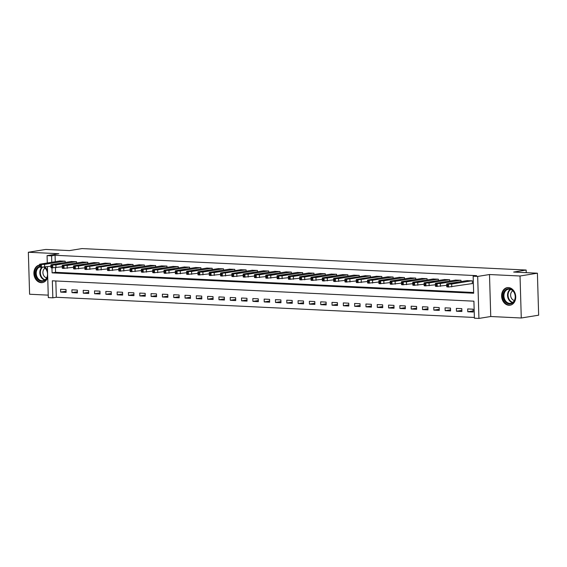 <?xml version="1.0" encoding="UTF-8"?>
<svg xmlns="http://www.w3.org/2000/svg" width="567" height="567" viewBox="0 0 567 567"><rect width="100%" height="100%" fill="white"/><g stroke="black" fill="none" stroke-linecap="round" stroke-linejoin="round"><path stroke-width="0.85" d="M39.598 265.023A8.902 7.01 -99.1 0 0 39.541 265.03A8.902 7.01 -99.1 0 0 33.949 274.208A8.902 7.01 -99.1 0 0 41.221 282.671A8.902 7.01 -99.1 0 0 42.376 282.607A8.902 7.01 -99.1 0 0 47.706 277.072M47.529 271.217A8.902 7.01 -99.1 0 0 45.176 267.135M508.932 305.273A8.902 7.01 -99.1 0 0 510.08 305.209A8.902 7.01 -99.1 0 0 515.679 296.031A8.902 7.01 -99.1 0 0 508.408 287.568A8.902 7.01 -99.1 0 0 507.252 287.632A8.902 7.01 -99.1 0 0 501.66 296.803A8.902 7.01 -99.1 0 0 508.932 305.273M55.828 280.977L56.31 297.271L52.837 297.831L48.315 297.611L47.401 266.773M526.24 272.663L526.162 270.041L81.974 248.58L69.472 250.593L45.721 249.445L28.35 252.244L29.597 294.238L48.245 295.138M526.162 270.041L513.659 272.054L537.403 273.202L538.65 315.195L521.279 317.995L520.031 276.001L489.498 274.527L477.683 276.427L478.931 318.42L474.409 318.2L473.906 301.176L52.334 280.807L52.837 297.831M489.498 274.527L490.746 316.514L521.279 317.995M490.746 316.514L478.931 318.42M56.31 297.271L474.388 317.47M537.403 273.202L520.031 276.001M473.119 309.192L467.69 308.93L467.775 311.772L473.204 312.034L473.119 309.192M461.807 308.646L456.378 308.384L456.463 311.226L461.892 311.489L461.807 308.646M450.503 308.101L445.074 307.838L445.159 310.673L450.588 310.936L450.503 308.101M439.191 307.555L433.762 307.293L433.847 310.128L439.276 310.39L439.191 307.555M427.887 307.009L422.458 306.747L422.543 309.582L427.965 309.844L427.887 307.009M416.575 306.463L411.146 306.201L411.231 309.036L416.66 309.298L416.575 306.463M405.27 305.918L399.841 305.656L399.926 308.491L405.348 308.753L405.27 305.918M393.959 305.372L388.53 305.11L388.615 307.945L394.044 308.207L393.959 305.372M382.654 304.826L377.225 304.564L377.31 307.399L382.732 307.661L382.654 304.826M371.342 304.281L365.913 304.018L365.998 306.853L371.428 307.116L371.342 304.281M360.031 303.728L354.609 303.465L354.694 306.308L360.116 306.57L360.031 303.728M348.726 303.182L343.297 302.92L343.382 305.762L348.811 306.024L348.726 303.182M337.415 302.636L331.993 302.374L332.071 305.216L337.5 305.478L337.415 302.636M326.11 302.091L320.681 301.828L320.766 304.67L326.195 304.933L326.11 302.091M314.798 301.545L309.376 301.283L309.454 304.118L314.883 304.38L314.798 301.545M303.494 300.999L298.065 300.737L298.15 303.572L303.579 303.834L303.494 300.999M292.182 300.453L286.76 300.191L286.838 303.026L292.267 303.288L292.182 300.453M280.878 299.908L275.449 299.645L275.534 302.48L280.963 302.743L280.878 299.908M269.566 299.362L264.144 299.1L264.222 301.935L269.651 302.197L269.566 299.362M258.261 298.816L252.832 298.554L252.917 301.389L258.346 301.651L258.261 298.816M246.95 298.27L241.521 298.008L241.606 300.843L247.035 301.105L246.95 298.27M235.645 297.725L230.216 297.462L230.301 300.297L235.73 300.56L235.645 297.725M224.334 297.172L218.905 296.91L218.99 299.752L224.419 300.014L224.334 297.172M213.029 296.626L207.6 296.364L207.685 299.206L213.114 299.468L213.029 296.626M201.717 296.08L196.288 295.818L196.373 298.66L201.802 298.922L201.717 296.08M190.413 295.535L184.984 295.272L185.069 298.107L190.498 298.37L190.413 295.535M179.101 294.989L173.672 294.727L173.757 297.562L179.186 297.824L179.101 294.989M167.797 294.443L162.368 294.181L162.453 297.016L167.882 297.278L167.797 294.443M156.485 293.897L151.056 293.635L151.141 296.47L156.57 296.732L156.485 293.897M145.18 293.352L139.751 293.089L139.836 295.924L145.265 296.187L145.18 293.352M133.869 292.806L128.44 292.544L128.525 295.379L133.954 295.641L133.869 292.806M122.564 292.26L117.135 291.998L117.22 294.833L122.649 295.095L122.564 292.26M111.252 291.714L105.823 291.452L105.909 294.287L111.338 294.549L111.252 291.714M99.948 291.162L94.519 290.899L94.604 293.741L100.026 294.004L99.948 291.162M88.636 290.616L83.207 290.354L83.292 293.196L88.721 293.458L88.636 290.616M77.332 290.07L71.903 289.808L71.988 292.65L77.41 292.912L77.332 290.07M66.02 289.524L60.591 289.262L60.676 292.104L66.105 292.366L66.02 289.524M51.951 267.858L52.1 272.869L473.672 293.231L473.161 276.207L476.634 275.647L55.07 255.285L55.261 261.713M55.438 267.83L55.573 272.309L473.651 292.501M471.907 283.635L472.361 283.663L472.276 280.821L466.847 280.658M461.006 281.593L460.964 280.275L455.542 280.105M449.695 281.048L449.659 279.729L444.23 279.559M438.39 280.502L438.348 279.184L432.926 279.014M427.079 279.956L427.043 278.638L421.614 278.468M415.774 279.411L415.731 278.092L410.31 277.922M404.462 278.865L404.427 277.547L398.998 277.376M393.158 278.319L393.115 277.001L387.693 276.831M381.846 277.773L381.811 276.455L376.382 276.285M370.542 277.228L370.499 275.902L365.077 275.739M359.23 276.682L359.195 275.356L353.765 275.193M347.925 276.129L347.883 274.811L342.461 274.648M336.614 275.583L336.578 274.265L331.149 274.095M325.309 275.038L325.267 273.719L319.845 273.549M313.998 274.492L313.962 273.174L308.533 273.003M302.693 273.946L302.65 272.628L297.228 272.458M291.381 273.4L291.346 272.082L285.917 271.912M280.077 272.855L280.034 271.536L274.612 271.366M268.765 272.309L268.73 270.991L263.301 270.82M257.461 271.763L257.418 270.445L251.996 270.275M246.149 271.217L246.113 269.899L240.684 269.729M234.844 270.672L234.802 269.346L229.38 269.183M223.533 270.126L223.49 268.801L218.068 268.638M212.221 269.573L212.186 268.255L206.757 268.092M200.916 269.027L200.874 267.709L195.452 267.539M189.605 268.482L189.569 267.163L184.14 266.993M178.3 267.936L178.258 266.618L172.836 266.447M166.989 267.39L166.953 266.072L161.524 265.902M155.684 266.844L155.642 265.526L150.22 265.356M144.372 266.299L144.337 264.98L138.908 264.81M133.068 265.753L133.025 264.435L127.603 264.265M121.756 265.207L121.721 263.889L116.292 263.719M110.452 264.661L110.409 263.336L104.987 263.173M99.14 264.116L99.105 262.79L93.675 262.627M87.835 263.563L87.793 262.245L82.371 262.082M76.524 263.017L76.488 261.699L71.059 261.536M65.219 262.471L65.177 261.153L59.755 260.983M47.288 262.996L47.068 255.625L58.883 253.718L28.35 252.244M47.068 255.625L51.59 255.845L51.781 262.273M55.07 255.285L51.59 255.845M473.161 276.207L477.683 276.427M55.573 272.309L52.1 272.869M473.169 310.9L467.775 311.772M66.07 291.232L60.676 292.104M77.381 291.778L71.988 292.65M88.686 292.324L83.292 293.196M99.998 292.87L94.604 293.741M111.302 293.415L105.909 294.287M122.614 293.961L117.22 294.833M133.918 294.507L128.525 295.379M145.23 295.06L139.836 295.924M156.535 295.605L151.141 296.47M167.846 296.151L162.453 297.016M179.151 296.697L173.757 297.562M190.462 297.243L185.069 298.107M201.767 297.788L196.373 298.66M213.079 298.334L207.685 299.206M224.383 298.88L218.99 299.752M235.695 299.426L230.301 300.297M246.999 299.971L241.606 300.843M258.311 300.517L252.917 301.389M269.616 301.07L264.222 301.935M280.927 301.616L275.534 302.48M292.239 302.161L286.838 303.026M303.543 302.707L298.15 303.572M314.855 303.253L309.454 304.118M326.16 303.799L320.766 304.67M337.471 304.344L332.071 305.216M348.776 304.89L343.382 305.762M360.088 305.436L354.694 306.308M371.392 305.982L365.998 306.853M382.704 306.527L377.31 307.399M394.008 307.073L388.615 307.945M405.32 307.626L399.926 308.491M416.625 308.172L411.231 309.036M427.936 308.717L422.543 309.582M439.241 309.263L433.847 310.128M450.552 309.809L445.159 310.673M461.857 310.355L456.463 311.226M471.822 280.8L451.672 284.046L447.569 284.138L446.676 283.982L447.15 283.826L467.3 280.58M446.676 283.982L446.761 286.817L448.554 287.022L472.354 283.564M453.359 283.606L450.46 283.465L457.073 282.94L453.359 283.606M460.517 280.254L440.361 283.5L436.257 283.592L435.364 283.436L435.839 283.28L455.988 280.034M435.364 283.436L435.449 286.271L436.342 286.427L446.718 285.329M442.047 283.061L439.156 282.919L445.761 282.394L442.047 283.061M449.206 279.708L429.056 282.954L424.952 283.046L424.059 282.89L424.534 282.735L444.684 279.488M424.059 282.89L424.144 285.725L425.037 285.881L435.406 284.783M430.743 282.508L427.844 282.373L434.457 281.849L430.743 282.508M437.894 279.162L417.744 282.409L413.641 282.501L412.748 282.345L413.223 282.189L433.372 278.943M412.748 282.345L412.833 285.18L413.726 285.336L424.102 284.237M419.431 281.962L416.539 281.827L423.145 281.303L419.431 281.962M426.59 278.617L406.44 281.863L402.336 281.955L401.443 281.799L401.918 281.643L422.068 278.397M401.443 281.799L401.528 284.634L402.421 284.79L412.79 283.691M408.127 281.416L405.228 281.282L411.84 280.757L408.127 281.416M503.822 292.239A7.704 6.067 80.9 0 1 512.079 289.843A7.704 6.067 80.9 0 1 514.623 300.411A7.704 6.067 80.9 0 1 506.366 302.813A7.704 6.067 80.9 0 1 503.822 292.239M514.574 300.056A7.13 5.613 -99.1 0 0 514.099 292.459A7.13 5.613 -99.1 0 0 508.436 289.227A7.13 5.613 -99.1 0 0 504.566 292.487A7.13 5.613 -99.1 0 0 505.041 300.085A7.13 5.613 -99.1 0 0 510.704 303.317A7.13 5.613 -99.1 0 0 514.574 300.056M514.382 300.46A5.082 3.997 80.9 0 1 511.08 292.763A5.082 3.997 80.9 0 1 512.823 290.786M508.089 287.561A8.845 6.96 -99.1 0 0 507.819 287.597A8.845 6.96 -99.1 0 0 503.021 291.636A8.845 6.96 -99.1 0 0 503.609 301.056A8.845 6.96 -99.1 0 0 510.633 305.06A8.845 6.96 -99.1 0 0 510.902 305.011M47.628 274.385A7.704 6.067 80.9 0 1 41.745 281.388A7.704 6.067 80.9 0 1 35.501 274.492A7.704 6.067 80.9 0 1 39.64 266.277M39.655 266.951A7.13 5.613 -99.1 0 0 36.338 274.69A7.13 5.613 -99.1 0 0 42.071 280.771A7.13 5.613 -99.1 0 0 43 280.715A7.13 5.613 -99.1 0 0 47.5 274.832A7.13 5.613 -99.1 0 0 43.957 267.298M46.671 277.858A5.082 3.997 80.9 0 1 42.986 273.492A5.082 3.997 80.9 0 1 45.112 268.191M39.605 265.108A8.845 6.96 -99.1 0 0 34.587 274.442A8.845 6.96 -99.1 0 0 41.774 282.529A8.845 6.96 -99.1 0 0 42.922 282.465A8.845 6.96 -99.1 0 0 43.191 282.416M44.382 267.255A7.704 6.067 80.9 0 1 47.607 273.67M415.278 278.071L395.128 281.317L391.024 281.409L390.131 281.253L390.606 281.097L410.756 277.851M390.131 281.253L390.216 284.088L391.11 284.244L401.486 283.139M396.815 280.871L393.923 280.729L400.529 280.211L396.815 280.871M403.973 277.525L383.824 280.771L379.72 280.863L378.827 280.708L379.295 280.552L399.452 277.306M378.827 280.708L378.912 283.543L379.805 283.698L390.174 282.593M385.51 280.325L382.612 280.183L389.224 279.666L385.51 280.325M392.662 276.98L372.512 280.218L368.408 280.318L367.515 280.162L367.99 280.006L388.14 276.76M367.515 280.162L367.6 282.997L368.493 283.153L378.869 282.047M374.199 279.779L371.307 279.637L377.913 279.12L374.199 279.779M381.357 276.427L358.004 279.815L356.678 279.46L376.835 276.214M356.211 279.609L356.296 282.451L357.189 282.607L367.558 281.501M362.894 279.233L359.995 279.092L366.608 278.574L362.894 279.233M370.045 275.881L346.699 279.269L345.374 278.907L365.524 275.668M344.899 279.063L344.984 281.905L345.877 282.061L356.246 280.956M351.583 278.688L348.691 278.546L355.296 278.028L351.583 278.688M358.741 275.335L338.591 278.581L334.487 278.673L333.594 278.517L334.062 278.362L354.219 275.115M333.594 278.517L333.68 281.36L334.573 281.515L344.942 280.41M340.278 278.142L337.379 278L343.992 277.476L340.278 278.142M347.429 274.789L327.279 278.036L323.176 278.128L322.283 277.972L322.758 277.816L342.907 274.57M322.283 277.972L322.368 280.807L323.261 280.963L333.63 279.864M328.966 277.596L326.075 277.454L332.68 276.93L328.966 277.596M336.125 274.244L315.975 277.49L311.871 277.582L310.978 277.426L311.446 277.27L331.603 274.024M310.978 277.426L311.063 280.261L311.949 280.417L322.325 279.318M317.662 277.05L314.763 276.909L321.376 276.384L317.662 277.05M324.813 273.698L304.663 276.944L300.56 277.036L299.667 276.88L300.141 276.724L320.291 273.478M299.667 276.88L299.752 279.715L300.645 279.871L311.014 278.773M306.35 276.505L303.458 276.363L310.064 275.838L306.35 276.505M313.508 273.152L293.359 276.398L289.255 276.49L288.362 276.335L288.83 276.179L308.987 272.933M288.362 276.335L288.447 279.17L289.333 279.325L299.709 278.227M295.046 275.952L292.147 275.817L298.759 275.293L295.046 275.952M302.197 272.607L282.047 275.853L277.943 275.945L277.05 275.789L277.525 275.633L297.675 272.387M277.05 275.789L277.135 278.624L278.028 278.78L288.397 277.681M283.734 275.406L280.842 275.271L287.448 274.747L283.734 275.406M290.892 272.061L270.743 275.307L266.639 275.399L265.746 275.243L266.214 275.087L286.37 271.841M265.746 275.243L265.831 278.078L266.717 278.234L277.093 277.135M272.429 274.86L269.531 274.726L276.136 274.201L272.429 274.86M279.581 271.515L259.431 274.761L255.327 274.853L254.434 274.697L254.909 274.541L275.059 271.295M254.434 274.697L254.519 277.532L255.412 277.688L265.781 276.583M261.118 274.315L258.226 274.173L264.832 273.655L261.118 274.315M268.276 270.969L248.119 274.215L244.016 274.308L243.13 274.152L243.597 273.996L263.754 270.75M243.13 274.152L243.215 276.987L244.101 277.143L254.477 276.037M249.813 273.769L246.914 273.627L253.52 273.11L249.813 273.769M256.964 270.424L236.815 273.663L232.711 273.762L231.818 273.599L232.293 273.45L252.443 270.204M231.818 273.599L231.903 276.441L232.796 276.597L243.165 275.491M238.501 273.223L235.61 273.081L242.215 272.564L238.501 273.223M245.66 269.871L222.307 273.259L220.981 272.904L241.131 269.658M220.513 273.053L220.598 275.895L221.484 276.051L231.86 274.945M227.197 272.677L224.298 272.536L230.904 272.018L227.197 272.677M234.348 269.325L214.198 272.571L210.095 272.663L209.202 272.507L209.677 272.351L229.826 269.105M209.202 272.507L209.287 275.349L210.18 275.505L220.549 274.4M215.885 272.132L212.994 271.99L219.599 271.473L215.885 272.132M223.044 268.779L202.887 272.025L198.783 272.117L197.897 271.962L198.365 271.806L218.515 268.56M197.897 271.962L197.975 274.804L198.868 274.96L209.244 273.854M204.574 271.586L201.682 271.444L208.287 270.92L204.574 271.586M211.732 268.234L191.582 271.48L187.479 271.572L186.586 271.416L187.06 271.26L207.21 268.014M186.586 271.416L186.671 274.251L187.564 274.407L197.933 273.308M193.269 271.04L190.377 270.898L196.983 270.374L193.269 271.04M200.427 267.688L180.271 270.934L176.167 271.026L175.281 270.87L175.749 270.714L195.898 267.468M175.281 270.87L175.359 273.705L176.252 273.861L186.628 272.762M181.957 270.494L179.066 270.353L185.671 269.828L181.957 270.494M189.116 267.142L168.966 270.388L164.862 270.48L163.969 270.324L164.444 270.168L184.594 266.922M163.969 270.324L164.054 273.159L164.947 273.315L175.316 272.217M170.653 269.949L167.754 269.807L174.367 269.282L170.653 269.949M177.811 266.596L157.654 269.842L153.551 269.935L152.665 269.779L153.133 269.623L173.282 266.377M152.665 269.779L152.743 272.614L153.636 272.77L164.012 271.671M159.341 269.396L156.449 269.261L163.055 268.737L159.341 269.396M166.5 266.051L146.35 269.297L142.246 269.389L141.353 269.233L141.828 269.077L161.978 265.831M141.353 269.233L141.438 272.068L142.331 272.224L152.7 271.125M148.037 268.85L145.138 268.715L151.75 268.191L148.037 268.85M155.195 265.505L135.038 268.751L130.934 268.843L130.041 268.687L130.516 268.531L150.666 265.285M130.041 268.687L130.126 271.522L131.02 271.678L141.396 270.579M136.725 268.304L133.833 268.17L140.439 267.645L136.725 268.304M143.883 264.959L123.734 268.205L119.63 268.297L118.737 268.141L119.212 267.985L139.362 264.739M118.737 268.141L118.822 270.976L119.715 271.132L130.084 270.027M125.42 267.759L122.522 267.617L129.134 267.1L125.42 267.759M132.579 264.413L112.422 267.652L108.318 267.752L107.425 267.596L107.9 267.44L128.05 264.194M107.425 267.596L107.51 270.431L108.403 270.587L118.779 269.481M114.109 267.213L111.217 267.071L117.823 266.554L114.109 267.213M121.267 263.861L97.914 267.248L96.596 266.894L116.745 263.648M96.121 267.043L96.206 269.885L97.099 270.041L107.468 268.935M102.804 266.667L99.905 266.525L106.518 266.008L102.804 266.667M109.955 263.315L86.609 266.703L85.284 266.341L105.434 263.102M84.809 266.497L84.894 269.339L85.787 269.495L96.163 268.389M91.493 266.121L88.601 265.98L95.206 265.462L91.493 266.121M98.651 262.769L78.501 266.015L74.397 266.107L73.504 265.951L73.979 265.795L94.129 262.549M73.504 265.951L73.59 268.793L74.483 268.949L84.852 267.844M80.188 265.576L77.289 265.434L83.902 264.917L80.188 265.576M87.339 262.223L67.189 265.469L63.086 265.562L62.193 265.406L62.668 265.25L82.817 262.004M62.193 265.406L62.278 268.248L63.171 268.404L73.547 267.298M68.876 265.03L65.985 264.888L72.59 264.364L68.876 265.03M76.035 261.678L55.885 264.924L51.781 265.016L50.888 264.86L51.356 264.704L71.513 261.458M50.888 264.86L50.973 267.695L51.866 267.851L62.235 266.752M57.572 264.484L54.673 264.342L61.286 263.818L57.572 264.484M64.723 261.132L44.573 264.378L40.47 264.47L39.577 264.314L40.051 264.158L60.201 260.912M39.577 264.314L39.662 267.149L40.555 267.305L50.931 266.207M46.26 263.938L43.368 263.797L49.974 263.272L46.26 263.938M451.757 286.881L451.672 284.046M448.554 287.022L448.469 284.18M447.654 286.973L447.569 284.138M453.798 282.926L453.82 283.528M440.446 286.335L440.361 283.5M437.249 286.477L437.164 283.635M436.342 286.427L436.257 283.592M442.494 282.38L442.508 282.983M429.141 285.789L429.056 282.954M425.937 285.924L425.852 283.089M425.037 285.881L424.952 283.046M431.182 281.834L431.203 282.437M417.829 285.244L417.744 282.409M414.633 285.378L414.548 282.543M413.726 285.336L413.641 282.501M419.871 281.289L419.892 281.891M406.525 284.698L406.44 281.863M403.321 284.832L403.236 281.997M402.421 284.79L402.336 281.955M408.566 280.743L408.58 281.345M512.455 302.636A7.13 5.613 80.9 0 1 508.188 291.906A7.13 5.613 80.9 0 1 510.307 289.326M510.768 289.468A6.896 5.429 -99.1 0 0 508.698 291.977A6.896 5.429 -99.1 0 0 512.844 302.36M44.743 280.041A7.13 5.613 80.9 0 1 40.059 274.591A7.13 5.613 80.9 0 1 41.809 267.362M42.412 267.369A6.896 5.429 -99.1 0 0 40.562 274.385A6.896 5.429 -99.1 0 0 45.133 279.758M395.213 284.152L395.128 281.317M392.017 284.287L391.932 281.452M391.11 284.244L391.024 281.409M397.254 280.197L397.276 280.8M383.909 283.606L383.824 280.771M380.705 283.741L380.62 280.906M379.805 283.698L379.72 280.863M385.95 279.651L385.964 280.254M372.597 283.061L372.512 280.218M369.401 283.195L369.315 280.36M368.493 283.153L368.408 280.318M374.638 279.106L374.659 279.708M361.292 282.515L361.207 279.673M358.089 282.649L358.004 279.815M357.189 282.607L357.104 279.765M363.334 278.553L363.348 279.162M349.981 281.969L349.896 279.127M346.784 282.104L346.699 279.269M345.877 282.061L345.792 279.219M352.022 278.007L352.043 278.61M338.676 281.423L338.591 278.581M335.473 281.558L335.388 278.716M334.573 281.515L334.487 278.673M340.717 277.461L340.732 278.064M327.365 280.871L327.279 278.036M324.168 281.012L324.083 278.17M323.261 280.963L323.176 278.128M329.406 276.916L329.427 277.518M316.053 280.325L315.975 277.49M312.856 280.467L312.771 277.624M311.949 280.417L311.871 277.582M318.101 276.37L318.115 276.972M304.748 279.779L304.663 276.944M301.552 279.914L301.467 277.079M300.645 279.871L300.56 277.036M306.79 275.824L306.811 276.427M293.437 279.233L293.359 276.398M290.24 279.368L290.155 276.533M289.333 279.325L289.255 276.49M295.485 275.279L295.499 275.881M282.132 278.688L282.047 275.853M278.936 278.822L278.851 275.987M278.028 278.78L277.943 275.945M284.173 274.733L284.195 275.335M270.82 278.142L270.743 275.307M267.624 278.277L267.539 275.442M266.717 278.234L266.639 275.399M272.869 274.187L272.883 274.789M259.516 277.596L259.431 274.761M256.319 277.731L256.234 274.896M255.412 277.688L255.327 274.853M261.557 273.641L261.578 274.244M248.204 277.05L248.119 274.215M245.008 277.185L244.923 274.35M244.101 277.143L244.016 274.308M250.253 273.096L250.267 273.698M236.9 276.505L236.815 273.663M233.696 276.639L233.618 273.804M232.796 276.597L232.711 273.762M238.941 272.543L238.962 273.152M225.588 275.959L225.503 273.117M222.392 276.094L222.307 273.259M221.484 276.051L221.399 273.209M227.636 271.997L227.65 272.607M214.283 275.413L214.198 272.571M211.08 275.548L211.002 272.706M210.18 275.505L210.095 272.663M216.325 271.451L216.346 272.054M202.972 274.86L202.887 272.025M199.775 275.002L199.69 272.16M198.868 274.96L198.783 272.117M205.02 270.906L205.034 271.508M191.667 274.315L191.582 271.48M188.464 274.456L188.386 271.614M187.564 274.407L187.479 271.572M193.708 270.36L193.73 270.962M180.356 273.769L180.271 270.934M177.159 273.911L177.074 271.069M176.252 273.861L176.167 271.026M182.404 269.814L182.418 270.416M169.051 273.223L168.966 270.388M165.847 273.358L165.77 270.523M164.947 273.315L164.862 270.48M171.092 269.268L171.114 269.871M157.739 272.677L157.654 269.842M154.543 272.812L154.458 269.977M153.636 272.77L153.551 269.935M159.788 268.723L159.802 269.325M146.435 272.132L146.35 269.297M143.231 272.266L143.146 269.431M142.331 272.224L142.246 269.389M148.476 268.177L148.497 268.779M135.123 271.586L135.038 268.751M131.927 271.721L131.842 268.886M131.02 271.678L130.934 268.843M137.171 267.631L137.186 268.234M123.819 271.04L123.734 268.205M120.615 271.175L120.53 268.34M119.715 271.132L119.63 268.297M125.86 267.085L125.881 267.688M112.507 270.494L112.422 267.652M109.311 270.629L109.225 267.794M108.403 270.587L108.318 267.752M114.555 266.54L114.569 267.142M101.202 269.949L101.117 267.107M97.999 270.083L97.914 267.248M97.099 270.041L97.014 267.199M103.244 265.987L103.265 266.596M89.891 269.403L89.806 266.561M86.694 269.538L86.609 266.703M85.787 269.495L85.702 266.653M91.932 265.441L91.953 266.043M78.586 268.857L78.501 266.015M75.383 268.992L75.298 266.15M74.483 268.949L74.397 266.107M80.627 264.895L80.642 265.498M67.275 268.304L67.189 265.469M64.078 268.446L63.993 265.604M63.171 268.404L63.086 265.562M69.316 264.35L69.337 264.952M55.97 267.759L55.885 264.924M52.766 267.9L52.681 265.058M51.866 267.851L51.781 265.016M58.011 263.804L58.025 264.406M44.658 267.213L44.573 264.378M41.462 267.355L41.377 264.513M40.555 267.305L40.47 264.47M46.7 263.258L46.721 263.861"/></g></svg>
